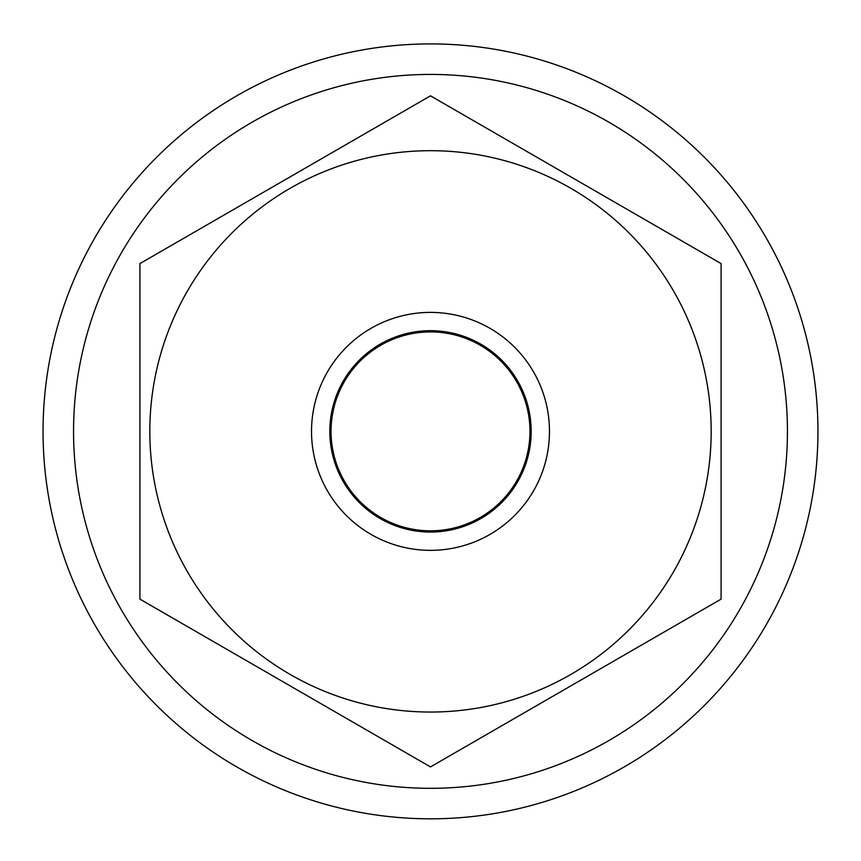 <?xml version="1.0" encoding="UTF-8"?>
<svg xmlns="http://www.w3.org/2000/svg" width="861" height="861" viewBox="0 0 861 861"><rect width="100%" height="100%" fill="white"/><g stroke="black" fill="none" stroke-linecap="round" stroke-linejoin="round"><path stroke-width="1.29" d="M529.956 431.372A99.456 99.456 0 0 0 380.777 345.239A99.456 99.456 0 0 0 380.777 517.504A99.456 99.456 0 0 0 529.956 431.372M817.95 431.372A387.45 387.45 0 0 0 333.25 56.32A387.45 387.45 0 0 0 91.869 619.64A387.45 387.45 0 0 0 817.95 431.372M787.438 431.372A356.938 356.938 0 0 1 252.025 740.492A356.938 356.938 0 0 1 252.025 122.251A356.938 356.938 0 0 1 787.438 431.372M187.429 291.029A280.675 280.675 0 0 1 673.571 291.029A280.675 280.675 0 0 1 430.5 712.047A280.675 280.675 0 0 1 187.429 291.029M533.54 490.856A118.979 118.979 0 0 0 430.5 312.392A118.979 118.979 0 0 0 327.46 490.856A118.979 118.979 0 0 0 533.54 490.856M517.687 481.708A100.672 100.672 0 0 1 343.313 481.708A100.672 100.672 0 0 1 430.5 330.689A100.672 100.672 0 0 1 517.687 481.708M430.5 766.914L721.087 599.138L721.087 263.595L430.5 95.829L139.912 263.595L139.912 599.138L430.5 766.914L139.912 599.138L139.912 263.595L430.5 95.829L721.087 263.595L721.087 599.138L430.5 766.914"/></g></svg>
